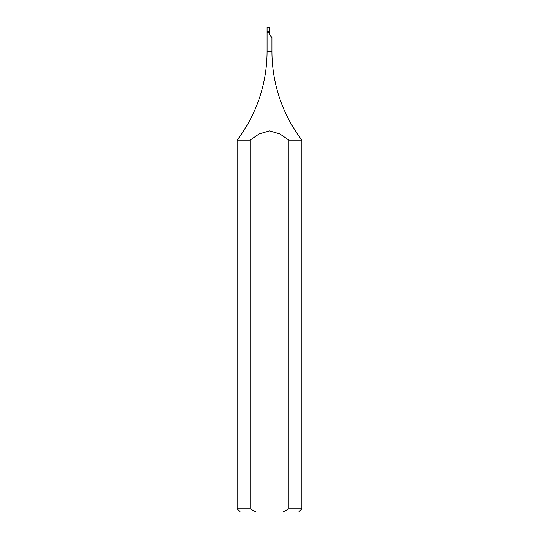 <?xml version="1.0" encoding="UTF-8"?>
<svg xmlns="http://www.w3.org/2000/svg" width="539" height="539" viewBox="0 0 539 539"><rect width="100%" height="100%" fill="white"/><g stroke="black" fill="none" stroke-linecap="round" stroke-linejoin="round"><path stroke-width="0.4" stroke-dasharray="2.69 2.02" d="M240.394 512.05L298.606 512.05M237.16 508.816L301.84 508.816M301.84 140.14L237.16 140.14M271.925 37.46L270.45 35.985M267.074 32.468L267.074 27.334L269.5 26.95M269.5 33.694L269.5 27.206M271.925 51.205L267.074 51.205"/><path stroke-width="0.81" d="M269.5 27.759L269.5 26.95L267.074 27.233L267.074 31.801L269.5 31.801L269.5 27.759M240.394 512.05L237.16 508.816L250.096 508.816L256.166 512.05L240.394 512.05M288.904 508.816L282.834 512.05L298.606 512.05L301.84 508.816L288.904 508.816L288.904 140.14L279.835 133.908L269.5 130.896L259.165 133.908L250.096 140.14L250.096 508.816M270.45 35.985L269.5 33.694L270.45 35.985L271.925 37.46L271.925 51.205A147.16 147.16 0 0 0 301.84 140.14L301.84 508.816M250.096 140.14L237.16 140.14L237.16 508.816M237.16 140.14A147.16 147.16 0 0 0 267.074 51.205L271.925 51.205M301.84 140.14L288.904 140.14M267.074 31.801L267.074 51.205M269.5 33.694L269.5 31.801M269.5 32.468L267.074 32.468M282.834 512.05L256.166 512.05M269.5 27.785L267.074 27.785"/></g></svg>
